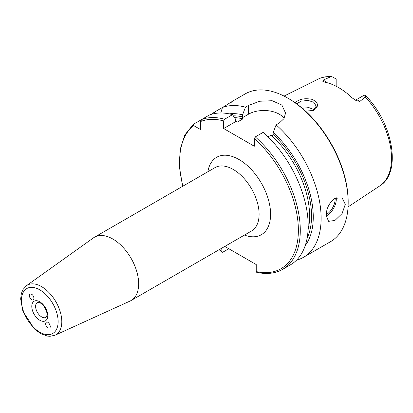 <?xml version="1.0" encoding="UTF-8"?>
<svg xmlns="http://www.w3.org/2000/svg" width="413" height="413" viewBox="0 0 413 413"><rect width="100%" height="100%" fill="white"/><g stroke="black" fill="none" stroke-linecap="round" stroke-linejoin="round"><path stroke-width="0.62" d="M34.016 298.305L33.407 299.781C31.46 301.33 27.79 295.378 29.906 294.097C31.982 293.788 33.355 295.192 34.016 298.305M45.554 323.72L46.323 322.155C48.491 320.963 51.816 327.117 49.493 328.025C47.438 328.092 46.122 326.662 45.554 323.72M55.048 335.222L130.038 301.067A36.571 21.115 -120 0 0 131.081 300.53A36.571 21.115 -120 0 0 131.081 258.301A36.571 21.115 -120 0 0 94.515 237.191A36.571 21.115 -120 0 0 93.524 237.826L26.453 285.693L23.009 289.508L21.368 293.478L20.65 298.966L22.875 311.206L34.264 328.841L40.691 333.627L47.433 336.089L49.968 336.296L55.048 335.222A28.642 16.535 -120 0 0 60.468 312.574A28.642 16.535 -120 0 0 41.548 286.612A28.642 16.535 -120 0 0 26.453 285.693M224.801 246.422L256.23 264.568L256.23 271.568L256.654 272.281C266.514 274.537 275.166 273.556 282.616 269.348L290.509 264.79A85.331 49.266 -120 0 0 306.09 206.314A85.331 49.266 -120 0 0 263.169 132.351L255.275 136.909L254.315 138.608L254.315 146.238L223.665 128.541L223.665 120.911L224.626 119.212L232.524 114.654A85.331 49.266 -120 0 0 209.536 114.943L201.642 119.507L200.682 121.499L200.682 129.646L193.625 125.573L193.336 124.298L201.327 119.765M228.812 248.74L222.71 252.266L221.962 252.26L221.75 248.182M326.27 82.497A7.801 4.502 -120 0 0 323.059 80.132L330.441 76.88L331.99 76.704L335.929 78.852A7.801 4.502 60 0 1 336.161 79.203L336.161 86.26M355.423 100.22L364.013 95.284A7.801 4.502 60 0 1 364.245 95.202L365.417 95.418L365.371 97.045L359.878 101.386A7.801 4.502 -120 0 0 355.459 100.235M323.059 80.132L322.863 81.402L324.917 82.197A62.353 35.998 -120 0 1 352.274 97.995L356.445 100.731L359.878 101.386M305.584 111.18L313.302 110.421L314.216 110.003C319.177 106.058 318.464 102.507 312.073 99.347C304.541 97.933 298.914 99.074 295.192 102.775M296.627 103.802L301.268 101.149L308.098 100.416L313.901 102.31L316.203 106.229L312.853 110.586M314.319 109.693L308.909 107.612L302.29 108.268M326.146 215.354C326.461 208.162 329.398 202.489 334.958 198.323L342.114 197.873L345.299 204.296L342.114 213.516L334.958 220.444L328.567 221.337L326.146 215.354M182.649 186.304L179.418 166.991L180.145 149.511L184.823 134.989L193.336 124.298M214.982 113.487L214.171 112.269L222.473 107.478L220.759 112.997M230.898 102.61C233.546 100.566 231.77 101.588 225.581 105.682L222.473 107.473A85.331 49.266 -120 0 1 245.461 107.184L248.569 105.392L259.736 101.242L272.167 100.72L281.878 105.067L285.564 113.085L283.922 118.676L279.214 123.084L276.106 124.881L273.23 132.511L273.008 135.443L271.026 135.149L268.027 136.879M232.524 114.654L235.4 118.965L235.622 121.644L237.604 121.938L242.875 118.898L242.364 117.746L242.581 114.819A78.279 45.198 -120 0 0 229.189 113.859M214.171 112.269A85.331 49.266 -120 0 0 212.143 114.112M296.488 260.2A85.331 49.266 -120 0 0 303.447 257.32A85.331 49.266 -120 0 0 319.027 198.844A85.331 49.266 -120 0 0 276.106 124.881M305.228 245.565A78.279 45.198 -120 0 0 273.23 132.511M235.622 121.644L223.665 128.541M284.067 118.438A21.672 12.514 0 0 0 248.569 114.164L242.364 117.746M242.581 114.819L245.461 107.184M303.447 257.32L330.498 241.698A85.331 49.266 -120 0 0 348.174 202.638A85.331 49.266 -120 0 0 287.835 98.129A85.331 49.266 -120 0 0 245.172 93.906L231.925 101.552M348.174 202.638L348.174 201.534A83.973 48.481 -120 0 0 288.795 98.681L287.835 98.129M45.998 317.354A8.601 4.966 60 0 1 39.369 315.052A8.601 4.966 60 0 1 35.616 306.4A8.601 4.966 60 0 1 37.397 302.461C37.284 302.032 38.264 302.223 40.345 303.018C45.11 305.558 47.913 314.138 46.922 315.48L45.998 317.354M39.782 301.779A11.311 6.531 -120 0 0 32.859 311.634A11.311 6.531 -120 0 0 46.71 319.631A11.311 6.531 -120 0 0 39.782 301.779M39.782 289.833A25.942 14.976 60 0 1 55.667 330.777A25.942 14.976 60 0 1 23.897 312.435A25.942 14.976 60 0 1 39.782 289.833M244.429 235.09A44.697 25.807 -120 0 0 270.546 212.117A44.697 25.807 -120 0 0 240.81 160.621A44.697 25.807 -120 0 0 207.858 171.751M94.515 237.191L214.961 167.647A36.571 21.115 60 0 1 251.532 188.762A36.571 21.115 60 0 1 251.527 230.991L131.081 300.53M193.625 125.573A83.973 48.481 -120 0 0 182.907 186.155M219.479 249.493A83.973 48.481 -120 0 0 221.75 251.662M256.23 271.568A83.973 48.481 -120 0 0 298.362 229.127A83.973 48.481 -120 0 0 254.315 138.608M223.665 120.911A83.973 48.481 -120 0 0 200.682 121.499M365.417 95.418C392.675 122.542 402.159 172.386 379.826 185.886A61.692 35.621 -120 0 0 365.371 97.045M330.441 76.88A61.692 35.621 -120 0 0 318.17 79.095L284.067 96.09M314.216 110.003L313.224 110.405M326.162 215.994A13.546 7.821 120 0 0 326.719 215.689A13.546 7.821 120 0 0 336.218 197.708M326.162 214.683A12.731 7.351 120 0 0 335.113 198.235M242.581 116.884A75.847 43.793 -120 0 0 233.319 115.847M224.626 119.212A85.331 49.266 -120 0 0 201.642 119.507M307.127 238.1A75.847 43.793 -120 0 0 273.23 134.581M308.077 229.788A74.495 43.009 -120 0 0 271.026 135.149M242.875 118.898A74.495 43.009 -120 0 0 234.527 117.648M282.616 269.348A85.331 49.266 -120 0 0 298.191 210.873A85.331 49.266 -120 0 0 255.275 136.909M237.604 121.938A74.495 43.009 -120 0 0 235.477 121.448M248.569 114.164L248.569 105.392M379.826 185.886L348.056 206.923M316.193 106.539L316.193 106.229M219.22 249.643L221.962 252.266M331.99 76.704C326.951 76.25 322.341 77.05 318.17 79.095"/></g></svg>
